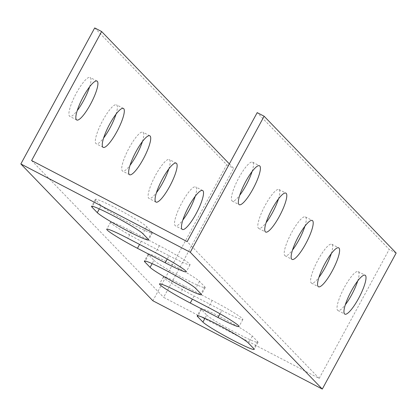 <?xml version="1.0" encoding="UTF-8"?>
<svg xmlns="http://www.w3.org/2000/svg" width="417" height="417" viewBox="0 0 417 417"><rect width="100%" height="100%" fill="white"/><g stroke="black" fill="none" stroke-linecap="round" stroke-linejoin="round"><path stroke-width="0.31" stroke-dasharray="2.08 1.56" d="M94.706 27.934L226.728 164.741L152.872 300.766M195.229 196.277A21.939 4.941 117.5 0 0 195.698 186.91A21.939 4.941 117.5 0 0 181.562 203.355A21.939 4.941 117.5 0 0 175.119 225.597A21.939 4.941 117.5 0 0 175.416 225.826A21.939 4.941 117.5 0 0 182.823 220.072M168.822 168.916A21.939 4.941 117.5 0 0 169.297 159.549A21.939 4.941 117.5 0 0 155.155 175.99A21.939 4.941 117.5 0 0 148.713 198.237A21.939 4.941 117.5 0 0 149.015 198.461A21.939 4.941 117.5 0 0 156.422 192.711M142.421 141.556A21.939 4.941 117.5 0 0 142.89 132.189A21.939 4.941 117.5 0 0 128.754 148.629A21.939 4.941 117.5 0 0 122.311 170.876A21.939 4.941 117.5 0 0 122.608 171.1A21.939 4.941 117.5 0 0 130.015 165.351M116.015 114.19A21.939 4.941 117.5 0 0 116.489 104.823A21.939 4.941 117.5 0 0 102.347 121.269A21.939 4.941 117.5 0 0 95.905 143.516A21.939 4.941 117.5 0 0 96.207 143.74A21.939 4.941 117.5 0 0 103.614 137.991M89.613 86.83A21.939 4.941 117.5 0 0 90.082 77.463A21.939 4.941 117.5 0 0 75.941 93.908A21.939 4.941 117.5 0 0 69.498 116.155A21.939 4.941 117.5 0 0 69.801 116.379A21.939 4.941 117.5 0 0 77.208 110.63M229.355 163.891L233.666 168.353L163.626 297.347L319.177 378.417L187.155 241.61M31.603 160.54L163.626 297.347M206.728 315.049A29.435 2.153 -151.5 0 0 234.078 331.781A29.435 2.153 -151.5 0 0 258.029 342.347A29.435 2.153 -151.5 0 0 257.591 341.559L252.311 336.086A29.435 2.153 -151.5 0 0 224.961 319.354A29.435 2.153 -151.5 0 0 201.015 308.788A29.435 2.153 -151.5 0 0 201.447 309.576L206.728 315.049L204.94 318.348M153.92 260.328A29.435 2.153 -151.5 0 0 181.27 277.06A29.435 2.153 -151.5 0 0 205.221 287.626A29.435 2.153 -151.5 0 0 204.783 286.839L199.503 281.366A29.435 2.153 -151.5 0 0 172.153 264.633A29.435 2.153 -151.5 0 0 148.207 254.068A29.435 2.153 -151.5 0 0 148.64 254.855L153.92 260.328L152.132 263.627M101.112 205.607A29.435 2.153 -151.5 0 0 128.462 222.339A29.435 2.153 -151.5 0 0 152.408 232.905A29.435 2.153 -151.5 0 0 151.976 232.113L146.695 226.639A29.435 2.153 -151.5 0 0 119.345 209.913A29.435 2.153 -151.5 0 0 95.394 199.342A29.435 2.153 -151.5 0 0 95.832 200.134L101.112 205.607L99.324 208.901M169.021 255.73A29.435 2.153 -151.5 0 0 190.048 264.759A29.435 2.153 -151.5 0 0 159.336 245.696L131.595 231.237A29.435 2.153 -151.5 0 0 110.568 222.209A29.435 2.153 -151.5 0 0 141.28 241.271L169.021 255.73L167.201 259.077M221.828 310.451A29.435 2.153 -151.5 0 0 242.856 319.479A29.435 2.153 -151.5 0 0 212.149 300.422L184.403 285.963A29.435 2.153 -151.5 0 0 163.375 276.935A29.435 2.153 -151.5 0 0 194.087 295.992L221.828 310.451L220.009 313.798M319.177 378.417L389.212 249.423L257.195 112.621M396.15 253.041L389.212 249.423M357.713 280.964A21.939 4.941 117.5 0 0 358.484 271.821A21.939 4.941 117.5 0 0 358.187 271.597A21.939 4.941 117.5 0 0 343.66 288.767A21.939 4.941 117.5 0 0 337.906 310.509A21.939 4.941 117.5 0 0 345.312 304.759M331.312 253.599A21.939 4.941 117.5 0 0 332.083 244.461A21.939 4.941 117.5 0 0 331.781 244.232A21.939 4.941 117.5 0 0 317.259 261.407A21.939 4.941 117.5 0 0 311.499 283.148A21.939 4.941 117.5 0 0 318.906 277.399M304.905 226.238A21.939 4.941 117.5 0 0 305.677 217.101A21.939 4.941 117.5 0 0 305.38 216.871A21.939 4.941 117.5 0 0 290.852 234.046A21.939 4.941 117.5 0 0 285.098 255.788A21.939 4.941 117.5 0 0 292.505 250.033M278.504 198.878A21.939 4.941 117.5 0 0 279.275 189.74A21.939 4.941 117.5 0 0 278.973 189.511A21.939 4.941 117.5 0 0 264.451 206.686A21.939 4.941 117.5 0 0 258.691 228.427A21.939 4.941 117.5 0 0 266.098 222.673M252.097 171.517A21.939 4.941 117.5 0 0 252.869 162.375A21.939 4.941 117.5 0 0 252.572 162.15A21.939 4.941 117.5 0 0 238.044 179.326A21.939 4.941 117.5 0 0 232.29 201.067A21.939 4.941 117.5 0 0 239.697 195.312M226.728 164.741L233.666 168.353M257.591 341.559L253.771 348.596M201.447 309.576L198.096 315.758M252.311 336.086L248.49 343.123M204.783 286.839L200.963 293.87M148.64 254.855L145.283 261.037M199.503 281.366L195.682 288.397M151.976 232.113L148.155 239.149M95.832 200.134L92.475 206.316M146.695 226.639L142.875 233.676M159.336 245.696L155.52 252.733M141.28 241.271L139.57 244.419M131.595 231.237L127.774 238.274M212.149 300.422L208.328 307.454M194.087 295.992L192.378 299.14M184.403 285.963L180.582 292.995M258.029 342.347L254.208 349.383M201.015 308.788L197.194 315.825M205.221 287.626L201.401 294.663M148.207 254.068L144.386 261.099M152.408 232.905L148.593 239.942M95.394 199.342L91.578 206.379M190.048 264.759L186.227 271.795M110.568 222.209L106.752 229.246M242.856 319.479L239.035 326.516M163.375 276.935L159.56 283.967M358.187 271.597L365.12 275.21M337.906 310.509L344.838 314.126M331.781 244.232L338.719 247.849M311.499 283.148L318.437 286.766M305.38 216.871L312.312 220.489M285.098 255.788L292.03 259.4M278.973 189.511L285.911 193.128M258.691 228.427L265.629 232.04M252.572 162.15L259.504 165.768M232.29 201.067L239.222 204.679M97.02 81.08L90.082 77.463M76.738 119.997L69.801 116.379M123.422 108.441L116.489 104.823M103.14 147.357L96.207 143.74M149.828 135.801L142.89 132.189M129.546 174.718L122.608 171.1M176.229 163.162L169.297 159.549M155.948 202.078L149.015 198.461M202.636 190.522L195.698 186.91M182.354 229.439L175.416 225.826"/><path stroke-width="0.63" d="M169.052 309.2L152.872 300.766L20.85 163.959L190.272 252.259L322.294 389.066L169.052 309.2M253.771 348.596A29.435 2.153 28.5 0 1 254.208 349.383A29.435 2.153 28.5 0 1 230.257 338.818A29.435 2.153 28.5 0 1 202.912 322.086L197.627 316.612A29.435 2.153 28.5 0 1 197.194 315.825A29.435 2.153 28.5 0 1 221.14 326.391A29.435 2.153 28.5 0 1 248.49 343.123L253.771 348.596M200.963 293.87A29.435 2.153 28.5 0 1 201.401 294.663A29.435 2.153 28.5 0 1 177.449 284.097A29.435 2.153 28.5 0 1 150.099 267.365L144.819 261.892A29.435 2.153 28.5 0 1 144.386 261.099A29.435 2.153 28.5 0 1 168.332 271.67A29.435 2.153 28.5 0 1 195.682 288.397L200.963 293.87M148.155 239.149A29.435 2.153 28.5 0 1 148.593 239.942A29.435 2.153 28.5 0 1 124.641 229.371A29.435 2.153 28.5 0 1 97.291 212.644L92.011 207.171A29.435 2.153 28.5 0 1 91.578 206.379A29.435 2.153 28.5 0 1 115.525 216.944A29.435 2.153 28.5 0 1 142.875 233.676L148.155 239.149M155.52 252.733A29.435 2.153 28.5 0 1 186.227 271.795A29.435 2.153 28.5 0 1 165.2 262.767L137.459 248.308A29.435 2.153 28.5 0 1 106.752 229.246A29.435 2.153 28.5 0 1 127.774 238.274L155.52 252.733M208.328 307.454A29.435 2.153 28.5 0 1 239.035 326.516A29.435 2.153 28.5 0 1 218.008 317.488L190.267 303.029A29.435 2.153 28.5 0 1 159.56 283.967A29.435 2.153 28.5 0 1 180.582 292.995L208.328 307.454M322.294 389.066L396.15 253.041L264.128 116.234L257.195 112.621L187.155 241.61L177.908 236.793L31.603 160.54L101.644 31.546L94.706 27.934L20.85 163.959M182.823 220.072A21.939 4.941 117.5 0 0 195.229 196.277M156.422 192.711A21.939 4.941 117.5 0 0 168.822 168.916M130.015 165.351A21.939 4.941 117.5 0 0 142.421 141.556M103.614 137.991A21.939 4.941 117.5 0 0 116.015 114.19M77.208 110.63A21.939 4.941 117.5 0 0 89.613 86.83M264.128 116.234L190.272 252.259M259.807 165.992A21.939 4.941 -62.5 0 1 253.364 188.239A21.939 4.941 -62.5 0 1 239.222 204.679A21.939 4.941 -62.5 0 1 244.982 182.938A21.939 4.941 -62.5 0 1 259.504 165.768A21.939 4.941 -62.5 0 1 259.807 165.992M286.208 193.352A21.939 4.941 -62.5 0 1 279.765 215.599A21.939 4.941 -62.5 0 1 265.629 232.04A21.939 4.941 -62.5 0 1 271.384 210.298A21.939 4.941 -62.5 0 1 285.911 193.128A21.939 4.941 -62.5 0 1 286.208 193.352M312.614 220.713A21.939 4.941 -62.5 0 1 306.172 242.96A21.939 4.941 -62.5 0 1 292.03 259.4A21.939 4.941 -62.5 0 1 297.79 237.659A21.939 4.941 -62.5 0 1 312.312 220.489A21.939 4.941 -62.5 0 1 312.614 220.713M339.016 248.073A21.939 4.941 -62.5 0 1 332.573 270.32A21.939 4.941 -62.5 0 1 318.437 286.766A21.939 4.941 -62.5 0 1 324.191 265.024A21.939 4.941 -62.5 0 1 338.719 247.849A21.939 4.941 -62.5 0 1 339.016 248.073M365.422 275.434A21.939 4.941 -62.5 0 1 358.98 297.681A21.939 4.941 -62.5 0 1 344.838 314.126A21.939 4.941 -62.5 0 1 350.598 292.385A21.939 4.941 -62.5 0 1 365.12 275.21A21.939 4.941 -62.5 0 1 365.422 275.434M345.312 304.759A21.939 4.941 117.5 0 0 357.713 280.964M318.906 277.399A21.939 4.941 117.5 0 0 331.312 253.599M292.505 250.033A21.939 4.941 117.5 0 0 304.905 226.238M266.098 222.673A21.939 4.941 117.5 0 0 278.504 198.878M239.697 195.312A21.939 4.941 117.5 0 0 252.097 171.517M101.644 31.546L229.355 163.891M76.436 119.768A21.939 4.941 -62.5 0 1 82.879 97.521A21.939 4.941 -62.5 0 1 97.02 81.08A21.939 4.941 -62.5 0 1 91.26 102.822A21.939 4.941 -62.5 0 1 76.738 119.997A21.939 4.941 -62.5 0 1 76.436 119.768M102.843 147.128A21.939 4.941 -62.5 0 1 109.285 124.886A21.939 4.941 -62.5 0 1 123.422 108.441A21.939 4.941 -62.5 0 1 117.667 130.182A21.939 4.941 -62.5 0 1 103.14 147.357A21.939 4.941 -62.5 0 1 102.843 147.128M129.244 174.488A21.939 4.941 -62.5 0 1 135.687 152.247A21.939 4.941 -62.5 0 1 149.828 135.801A21.939 4.941 -62.5 0 1 144.068 157.543A21.939 4.941 -62.5 0 1 129.546 174.718A21.939 4.941 -62.5 0 1 129.244 174.488M155.65 201.849A21.939 4.941 -62.5 0 1 162.093 179.607A21.939 4.941 -62.5 0 1 176.229 163.162A21.939 4.941 -62.5 0 1 170.475 184.903A21.939 4.941 -62.5 0 1 155.948 202.078A21.939 4.941 -62.5 0 1 155.65 201.849M182.052 229.214A21.939 4.941 -62.5 0 1 188.494 206.968A21.939 4.941 -62.5 0 1 202.636 190.522A21.939 4.941 -62.5 0 1 196.876 212.263A21.939 4.941 -62.5 0 1 182.354 229.439A21.939 4.941 -62.5 0 1 182.052 229.214M204.94 318.348L202.912 322.086M198.096 315.758L197.627 316.612M152.132 263.627L150.099 267.365M145.283 261.037L144.819 261.892M99.324 208.901L97.291 212.644M92.475 206.316L92.011 207.171M167.201 259.077L165.2 262.767M139.57 244.419L137.459 248.308M220.009 313.798L218.008 317.488M192.378 299.14L190.267 303.029"/></g></svg>
